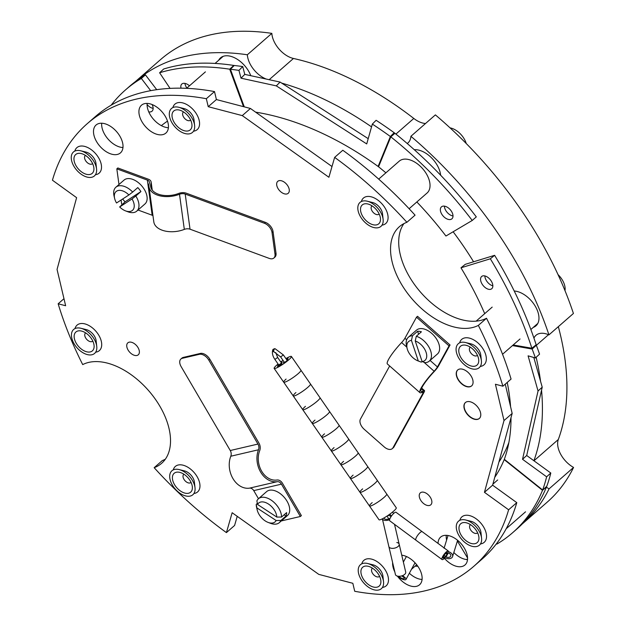 <?xml version="1.0" encoding="UTF-8"?>
<svg xmlns="http://www.w3.org/2000/svg" width="626" height="626" viewBox="0 0 626 626"><rect width="100%" height="100%" fill="white"/><g stroke="black" fill="none" stroke-linecap="round" stroke-linejoin="round"><path stroke-width="0.94" d="M403.919 223.607A63.469 38.014 -131.2 0 0 400.241 254.477A63.469 38.014 -131.2 0 0 436.823 307.264A63.469 38.014 -131.2 0 0 486.512 318.258L478.35 325.395A63.469 38.014 -131.2 0 1 428.661 314.401A63.469 38.014 -131.2 0 1 392.079 261.613A63.469 38.014 -131.2 0 1 399.404 226.69A63.469 38.014 -131.2 0 1 406.9 222.293A293.829 175.984 -131.2 0 0 334.636 157.384L328.9 177.268L242.27 115.607L208.231 106.694L206.345 98.712L214.507 91.576A293.829 175.984 -131.2 0 0 95.308 116.639L87.139 123.776A293.829 175.984 -131.2 0 0 52.435 180.21L76.615 197.675L57.052 269.423L65.636 305.746L58.155 303.782A293.829 175.984 -131.2 0 0 82.71 364.598A63.469 38.014 -131.2 0 1 151.469 394.044A63.469 38.014 -131.2 0 1 161.649 463.295A63.469 38.014 -131.2 0 1 154.16 467.692A293.829 175.984 -131.2 0 0 226.416 532.609L232.152 512.725L318.783 574.378L352.829 583.299L354.715 591.28A293.829 175.984 -131.2 0 0 473.913 566.217A293.829 175.984 -131.2 0 0 508.617 509.783L516.786 502.647L492.607 485.181L512.17 413.426L505.252 384.153M431.69 500.448A7.935 4.758 -131.2 0 0 426.666 493.531A7.935 4.758 -131.2 0 0 420.328 492.865A7.935 4.758 -131.2 0 0 419.412 497.232A7.935 4.758 -131.2 0 0 424.436 504.149A7.935 4.758 -131.2 0 0 430.774 504.822A7.935 4.758 -131.2 0 0 431.69 500.448M139.199 350.435A7.935 4.758 -131.2 0 0 134.175 343.517A7.935 4.758 -131.2 0 0 127.829 342.852A7.935 4.758 -131.2 0 0 126.914 347.219A7.935 4.758 -131.2 0 0 131.945 354.136A7.935 4.758 -131.2 0 0 138.283 354.801A7.935 4.758 -131.2 0 0 139.199 350.435M289.118 188.927A7.935 4.758 -131.2 0 0 284.094 182.01A7.935 4.758 -131.2 0 0 277.756 181.337A7.935 4.758 -131.2 0 0 276.841 185.711A7.935 4.758 -131.2 0 0 281.864 192.628A7.935 4.758 -131.2 0 0 288.203 193.293A7.935 4.758 -131.2 0 0 289.118 188.927M168.011 122.892A18.514 11.088 -131.2 0 0 156.289 106.756A18.514 11.088 -131.2 0 0 141.499 105.199A18.514 11.088 -131.2 0 0 139.363 115.387A18.514 11.088 -131.2 0 0 151.093 131.523A18.514 11.088 -131.2 0 0 165.874 133.08A18.514 11.088 -131.2 0 0 168.011 122.892M147.141 103.415A18.514 11.088 -131.2 0 0 147.533 108.251A18.514 11.088 -131.2 0 0 168.394 127.727M122.579 142.705A18.514 11.088 -131.2 0 0 110.857 126.569A18.514 11.088 -131.2 0 0 96.075 125.012A18.514 11.088 -131.2 0 0 93.939 135.2A18.514 11.088 -131.2 0 0 105.661 151.335A18.514 11.088 -131.2 0 0 120.442 152.893A18.514 11.088 -131.2 0 0 122.579 142.705M101.709 123.228A18.514 11.088 -131.2 0 0 102.101 128.064A18.514 11.088 -131.2 0 0 122.97 147.54M397.377 576.092A18.514 11.088 -131.2 0 0 419.553 584.786A18.514 11.088 -131.2 0 0 421.689 574.605A18.514 11.088 -131.2 0 0 401.751 555.192M392.627 562.625A18.514 11.088 -131.2 0 0 393.05 567.101A18.514 11.088 -131.2 0 0 394.795 571.867M444.452 558.337A18.514 11.088 -131.2 0 0 464.985 564.973A18.514 11.088 -131.2 0 0 467.121 554.793A18.514 11.088 -131.2 0 0 455.399 538.657A18.514 11.088 -131.2 0 0 440.618 537.1A18.514 11.088 -131.2 0 0 438.036 543.407M446.252 535.308A18.514 11.088 -131.2 0 0 446.62 540.042M382.032 225.125A16.925 10.141 -131.2 0 0 388.01 216.15A16.925 10.141 -131.2 0 0 387.682 214.233A16.925 10.141 -131.2 0 0 371.085 196.783A16.925 10.141 -131.2 0 0 361.39 201.509M95.473 174.701A16.925 10.141 -131.2 0 0 101.443 165.726A16.925 10.141 -131.2 0 0 101.115 163.816A16.925 10.141 -131.2 0 0 84.518 146.367A16.925 10.141 -131.2 0 0 74.83 151.085M193.919 493.499A16.925 10.141 -131.2 0 0 199.897 484.524A16.925 10.141 -131.2 0 0 199.569 482.615A16.925 10.141 -131.2 0 0 182.972 465.165A16.925 10.141 -131.2 0 0 173.277 469.883M480.486 543.924A16.925 10.141 -131.2 0 0 486.465 534.948A16.925 10.141 -131.2 0 0 486.128 533.039A16.925 10.141 -131.2 0 0 469.539 515.589A16.925 10.141 -131.2 0 0 459.844 520.308M472.833 380.084A10.579 6.338 -131.2 0 0 466.135 370.866A10.579 6.338 -131.2 0 0 457.692 369.974A10.579 6.338 -131.2 0 0 456.471 375.796A10.579 6.338 -131.2 0 0 463.17 385.013A10.579 6.338 -131.2 0 0 471.613 385.906A10.579 6.338 -131.2 0 0 472.833 380.084M457.794 369.888A10.579 6.338 -131.2 0 0 456.675 375.616A10.579 6.338 -131.2 0 0 463.279 384.779A10.579 6.338 -131.2 0 0 471.714 385.812M480.533 412.667A10.579 6.338 -131.2 0 0 473.835 403.441A10.579 6.338 -131.2 0 0 465.392 402.557A10.579 6.338 -131.2 0 0 464.171 408.379A10.579 6.338 -131.2 0 0 470.869 417.597A10.579 6.338 -131.2 0 0 479.313 418.489A10.579 6.338 -131.2 0 0 480.533 412.667M465.494 402.471A10.579 6.338 -131.2 0 0 464.375 408.199A10.579 6.338 -131.2 0 0 470.987 417.362A10.579 6.338 -131.2 0 0 479.414 418.395M193.52 131.194A16.925 10.141 -131.2 0 0 199.498 122.219A16.925 10.141 -131.2 0 0 199.162 120.302A16.925 10.141 -131.2 0 0 182.565 102.852A16.925 10.141 -131.2 0 0 172.878 107.578M95.661 352.18A16.925 10.141 -131.2 0 0 101.639 343.212A16.925 10.141 -131.2 0 0 101.31 341.295A16.925 10.141 -131.2 0 0 84.713 323.845A16.925 10.141 -131.2 0 0 75.018 328.572M382.439 587.431A16.925 10.141 -131.2 0 0 388.417 578.455A16.925 10.141 -131.2 0 0 388.081 576.546A16.925 10.141 -131.2 0 0 371.484 559.096A16.925 10.141 -131.2 0 0 361.797 563.815M480.291 366.437A16.925 10.141 -131.2 0 0 486.269 357.469A16.925 10.141 -131.2 0 0 485.94 355.552A16.925 10.141 -131.2 0 0 469.343 338.103A16.925 10.141 -131.2 0 0 459.648 342.829M508.617 509.783L484.446 492.318L504.008 420.562L512.17 413.426M484.446 492.318L492.607 485.181M504.008 420.562L495.424 384.247L502.905 386.203L511.066 379.066A293.829 175.984 -131.2 0 0 486.512 318.258M502.905 386.203A293.829 175.984 -131.2 0 0 478.35 325.395M473.913 566.217L482.083 559.081A293.829 175.984 -131.2 0 0 516.786 502.647M226.416 532.609L234.586 525.472L237.223 516.325M154.16 467.692L162.322 460.556A63.469 38.014 -131.2 0 0 165.303 459.241M58.155 303.782L63.969 298.704M206.345 98.712A293.829 175.984 -131.2 0 0 87.139 123.776M208.231 106.694L216.393 99.557L214.507 91.576M242.27 115.607L250.439 108.47L216.393 99.557M331.999 166.524L250.439 108.47M334.636 157.384L342.805 150.248A293.829 175.984 -131.2 0 1 415.061 215.156L406.9 222.293M453.834 552.508A18.514 11.088 -131.2 0 0 467.512 559.628M409.349 573.244A18.514 11.088 -131.2 0 0 422.08 579.441M546.412 487.177A21.159 12.669 48.8 0 0 549.072 488.843L573.565 467.434A21.159 12.669 48.8 0 1 558.149 447.762A21.159 12.669 48.8 0 1 558.314 439.507A267.842 160.42 -131.2 0 0 558.337 326.662M533.939 338.118A21.159 12.669 48.8 0 1 535.989 335.293A21.159 12.669 48.8 0 1 548.939 334.879L573.424 313.469A293.829 175.984 48.8 0 0 435.391 114.887L410.899 136.296A21.159 12.669 48.8 0 1 407.972 142.916A21.159 12.669 48.8 0 1 407.205 143.503M266.293 79.072A21.159 12.669 48.8 0 1 247.833 57.975A21.159 12.669 48.8 0 1 247.348 54.775L271.84 33.366A21.159 12.669 48.8 0 0 272.326 36.566A21.159 12.669 48.8 0 0 293.461 58.468A267.842 160.42 -131.2 0 1 413.802 118.455A21.159 12.669 48.8 0 0 425.508 123.525M508.852 442.598A234.93 140.709 48.8 0 1 498.899 462.113M453.13 231.769A234.93 140.709 48.8 0 1 473.577 261.785M534.909 325.966A234.93 140.709 48.8 0 1 535.05 326.529M135.286 81.693A293.829 175.984 48.8 0 1 135.92 81.137L160.412 59.72A293.829 175.984 48.8 0 1 271.84 33.366M135.92 81.137A293.829 175.984 48.8 0 1 247.348 54.775M371.554 126.882A267.842 160.42 -131.2 0 0 281.692 83.109M410.899 136.296A293.829 175.984 48.8 0 1 548.939 334.879M533.892 460.728A267.842 160.42 -131.2 0 0 541.545 390.154M540.559 381.32A267.842 160.42 -131.2 0 0 536.146 357.258M549.072 488.843A293.829 175.984 48.8 0 1 522.694 523.571A293.829 175.984 48.8 0 1 522.154 524.04M573.565 467.434A293.829 175.984 48.8 0 1 547.187 502.162L522.694 523.571M440.634 175.21A21.753 13.029 -131.2 0 0 419.123 150.217A21.753 13.029 -131.2 0 0 414.287 149.716M250.768 75.691A21.753 13.029 -131.2 0 0 230.603 56.285A21.753 13.029 -131.2 0 0 218.654 60.292M533.274 327.398A21.753 13.029 -131.2 0 0 538.446 313.892A21.753 13.029 -131.2 0 0 514.228 291.02M191.04 482.364A5.415 3.247 48.8 0 1 190.883 482.521A5.415 3.247 48.8 0 1 190.437 482.81A5.415 3.247 48.8 0 1 184.592 480.236A5.415 3.247 48.8 0 1 183.754 474.367A5.415 3.247 48.8 0 1 183.927 474.226M189.6 492.865A12.528 7.504 48.8 0 1 175.468 486.081A12.528 7.504 48.8 0 1 175.186 472.638A12.528 7.504 48.8 0 1 179.803 472.38A12.528 7.504 48.8 0 1 192.323 486.707A12.528 7.504 48.8 0 1 189.6 492.865M195.015 487.771L194.404 482.153A9.82 5.877 -131.2 0 0 184.584 470.924L179.099 469.57A15.908 9.531 48.8 0 1 195.015 487.771A15.908 9.531 48.8 0 1 191.548 495.596A15.908 9.531 48.8 0 1 173.598 486.981A15.908 9.531 48.8 0 1 173.238 469.907A15.908 9.531 48.8 0 1 179.099 469.57M379.559 576.296A5.415 3.247 48.8 0 1 379.403 576.452A5.415 3.247 48.8 0 1 378.957 576.742A5.415 3.247 48.8 0 1 373.112 574.167A5.415 3.247 48.8 0 1 372.274 568.298A5.415 3.247 48.8 0 1 372.447 568.158M363.698 566.569A12.528 7.504 48.8 0 1 368.315 566.311A12.528 7.504 48.8 0 1 380.843 580.638A12.528 7.504 48.8 0 1 378.112 586.797A12.528 7.504 48.8 0 1 363.988 580.012A12.528 7.504 48.8 0 1 363.698 566.569M380.06 589.528A15.908 9.531 48.8 0 1 362.118 580.912A15.908 9.531 48.8 0 1 361.75 563.838A15.908 9.531 48.8 0 1 367.611 563.502A15.908 9.531 48.8 0 1 383.527 581.71A15.908 9.531 48.8 0 1 380.06 589.528M383.527 581.71L382.916 576.084A9.82 5.877 -131.2 0 0 373.104 564.855L367.611 563.502M449.038 345.865L416.509 317.194L417.526 316.302L450.055 344.973L449.038 345.865L437.441 366.938A5.415 0.923 -48.6 0 1 434.123 371.218A21.159 3.615 131.4 0 0 419.936 392.666A21.159 3.615 131.4 0 0 422.675 392.032A5.415 0.923 -48.6 0 1 423.379 391.868A5.415 0.923 -48.6 0 1 423.066 393.081L392.979 447.778L393.997 446.886A8.467 5.071 48.8 0 1 393.308 447.739L392.291 448.631A8.467 5.071 -131.2 0 0 392.979 447.778M416.509 317.194L404.912 338.267A5.415 0.923 -48.6 0 1 401.595 342.547A21.159 3.615 131.4 0 0 387.408 363.996L419.936 392.666M450.055 344.973L438.466 366.046A7.105 1.213 -48.6 0 1 434.108 371.664A19.461 3.326 131.4 0 0 421.055 391.399A19.461 3.326 131.4 0 0 423.575 390.812A7.105 1.213 -48.6 0 1 424.498 390.601A7.105 1.213 -48.6 0 1 424.084 392.189L393.997 446.886M389.662 365.991L360.443 419.107A8.467 5.071 -131.2 0 0 364.16 429.24L384.176 446.878A8.467 5.071 -131.2 0 0 392.291 448.631M426.095 352.328A12.481 7.473 -131.2 0 0 415.234 340.951L416.306 336.264A15.869 9.507 48.8 0 1 430.665 350.904A15.869 9.507 48.8 0 1 429.256 361.139A15.869 9.507 48.8 0 1 425.117 362.673L422.112 361.554A12.481 7.473 -131.2 0 0 426.095 352.328M408.371 337.242A15.869 9.507 48.8 0 1 412.518 335.716L411.438 340.403A12.481 7.473 -131.2 0 0 407.111 348.416L406.532 345.943A15.869 9.507 48.8 0 1 408.371 337.242L416.533 330.105A15.869 9.507 48.8 0 1 428.497 330.99A15.869 9.507 48.8 0 1 438.826 343.768A15.869 9.507 48.8 0 1 437.425 354.003L429.256 361.139M422.08 361.46L421.329 362.118A15.869 9.507 48.8 0 1 420.398 361.797L418.019 360.897A12.481 7.473 -131.2 0 0 418.317 361.006L421.329 362.118M422.112 361.554L415.234 340.951M407.111 348.416A12.481 7.473 -131.2 0 0 418.019 360.897M411.438 340.403L418.317 361.006M412.518 335.716L417.62 331.256L418.614 334.245M417.62 331.256A15.869 9.507 48.8 0 1 421.408 331.803L416.306 336.264M415.069 566.178A293.829 183.175 -129.5 0 0 417.816 566.24M466.292 559.519A293.829 183.175 -129.5 0 0 467.552 559.112M467.559 557.946L457.387 541.044M92.781 341.053A5.415 3.247 48.8 0 1 92.625 341.201A5.415 3.247 48.8 0 1 86.067 338.564A5.415 3.247 48.8 0 1 85.496 333.048A5.415 3.247 48.8 0 1 85.668 332.915M91.052 338.103A12.528 7.504 48.8 0 1 94.064 345.388A12.528 7.504 48.8 0 1 88.54 352.07A12.528 7.504 48.8 0 1 77.209 344.762A12.528 7.504 48.8 0 1 74.455 334.268A12.528 7.504 48.8 0 1 81.537 331.06A12.528 7.504 48.8 0 1 91.052 338.103M96.756 346.46L96.146 340.841A9.82 5.877 -131.2 0 0 93.783 335.129A9.82 5.877 -131.2 0 0 86.325 329.612L80.84 328.259A15.908 9.531 48.8 0 1 92.922 337.211A15.908 9.531 48.8 0 1 96.756 346.46A15.908 9.531 48.8 0 1 89.729 354.95A15.908 9.531 48.8 0 1 75.339 345.662A15.908 9.531 48.8 0 1 71.834 332.328A15.908 9.531 48.8 0 1 80.84 328.259M190.64 120.059A5.415 3.247 48.8 0 1 190.484 120.208A5.415 3.247 48.8 0 1 190.038 120.505A5.415 3.247 48.8 0 1 184.193 117.923A5.415 3.247 48.8 0 1 183.355 112.054A5.415 3.247 48.8 0 1 183.528 111.921M189.201 130.552A12.528 7.504 48.8 0 1 175.069 123.768A12.528 7.504 48.8 0 1 174.779 110.332A12.528 7.504 48.8 0 1 179.396 110.066A12.528 7.504 48.8 0 1 191.924 124.402A12.528 7.504 48.8 0 1 189.201 130.552M194.608 125.466L194.005 119.848A9.82 5.877 -131.2 0 0 184.185 108.619L178.7 107.265A15.908 9.531 48.8 0 1 194.608 125.466A15.908 9.531 48.8 0 1 191.149 133.283A15.908 9.531 48.8 0 1 173.199 124.668A15.908 9.531 48.8 0 1 172.831 107.602A15.908 9.531 48.8 0 1 178.7 107.265M477.411 355.302A5.415 3.247 48.8 0 1 477.255 355.458A5.415 3.247 48.8 0 1 470.697 352.821A5.415 3.247 48.8 0 1 470.126 347.305A5.415 3.247 48.8 0 1 470.298 347.172M461.839 359.019A12.528 7.504 48.8 0 1 459.085 348.518A12.528 7.504 48.8 0 1 466.174 345.317A12.528 7.504 48.8 0 1 475.682 352.36A12.528 7.504 48.8 0 1 478.694 359.645A12.528 7.504 48.8 0 1 473.17 366.327A12.528 7.504 48.8 0 1 461.839 359.019M481.386 360.717L480.776 355.099A9.82 5.877 -131.2 0 0 478.413 349.386A9.82 5.877 -131.2 0 0 470.955 343.862L465.47 342.516A15.908 9.531 48.8 0 1 477.552 351.46A15.908 9.531 48.8 0 1 481.386 360.717A15.908 9.531 48.8 0 1 474.359 369.207A15.908 9.531 48.8 0 1 459.969 359.919A15.908 9.531 48.8 0 1 456.471 346.585A15.908 9.531 48.8 0 1 465.47 342.516M558.024 274.603A15.908 9.531 48.8 0 1 561.232 278.312A15.908 9.531 48.8 0 1 564.988 290.628M152.063 104.519A7.935 4.758 48.8 0 1 152.947 106.827A7.935 4.758 48.8 0 1 152.032 111.193A7.935 4.758 48.8 0 1 148.738 111.858M161.359 125.646A243.389 145.772 48.8 0 1 167.502 121.123M150.663 90.653L141.351 78.446A293.829 175.984 -131.2 0 0 125.49 89.917A293.829 175.984 -131.2 0 0 111.17 105.168M156.711 89.667L145.435 74.877L141.351 78.446M145.435 74.877A293.829 175.984 -131.2 0 0 129.566 86.349L125.49 89.917M153.143 108.345A7.935 4.758 48.8 0 1 147.079 104.511M453.005 215.97A7.935 4.758 48.8 0 1 452.308 215.821A7.935 4.758 48.8 0 1 444.421 206.15M445.125 206.29A7.935 4.758 48.8 0 1 451.87 212.026A7.935 4.758 48.8 0 1 451.902 218.818A7.935 4.758 48.8 0 1 448.224 219.39A7.935 4.758 48.8 0 1 441.479 213.654A7.935 4.758 48.8 0 1 441.447 206.862A7.935 4.758 48.8 0 1 445.125 206.29M255.596 112.14A243.389 148.785 44.8 0 1 267.208 114.339A243.389 148.785 44.8 0 1 378.104 166.446L378.55 166.782A243.389 145.772 48.8 0 1 385.89 172.823M181.047 88.164A7.935 4.554 47.3 0 1 181.783 84.064A7.935 4.554 47.3 0 1 185.437 83.508A7.935 4.554 47.3 0 1 189.475 85.793M416.846 201.963A243.389 145.772 48.8 0 1 445.947 236.018L472.231 220.462A293.829 175.984 -131.2 0 0 390.827 136.851L394.912 133.283A293.829 175.984 -131.2 0 1 476.308 216.893L472.231 220.462M368.213 138.659L280.088 82.076L244.789 74.384L242.724 66.567A293.829 179.615 -135.2 0 0 234.218 65.495L233.78 65.433A293.829 168.535 -132.7 0 0 163.683 69.009L159.607 72.772L170.053 88.383M233.78 65.433L229.711 69.196A293.829 168.535 -132.7 0 0 159.607 72.772M280.088 82.076L276.309 85.879L241.018 78.187L238.944 70.37A293.829 179.615 -135.2 0 0 230.438 69.29L229.711 69.196L243.514 106.655M244.789 74.384L241.018 78.187M242.724 66.567L238.944 70.37M186.916 88.031A7.935 4.554 47.3 0 1 184.928 83.391M372.337 124.097A293.829 179.615 -135.2 0 1 390.381 136.515L394.161 132.712A293.829 179.615 -135.2 0 0 376.116 120.294L372.337 124.097L366.719 143.925L276.309 85.879M393.371 134.629L394.161 132.712L394.912 133.283M378.104 166.446L390.381 136.515L390.827 136.851L378.55 166.782M492.85 285.816A7.935 4.609 51 0 1 485.033 277.373A7.935 4.609 51 0 1 484.845 275.925M492.662 284.368A7.935 4.609 51 0 1 491.7 288.774A7.935 4.609 51 0 1 485.557 287.835A7.935 4.609 51 0 1 480.745 280.839A7.935 4.609 51 0 1 481.715 276.434A7.935 4.609 51 0 1 487.85 277.373A7.935 4.609 51 0 1 492.662 284.368M496.512 543.673L496.848 544.104A293.829 175.984 -131.2 0 0 512.71 532.64A293.829 175.984 -131.2 0 0 542.515 490.307L546.811 486.183A293.829 162.549 -132.3 0 0 550.794 473.021L526.701 455.501L542.218 387.189L538.047 390.984L528.094 355.842L535.387 357.955L539.557 354.152A293.829 162.549 -132.3 0 0 536.333 345.247L536.161 344.769A293.829 170.562 -129 0 0 494.626 255.322L490.346 258.788L460.971 267.811A243.389 141.28 51 0 1 484.712 313.649M494.626 255.322L465.251 264.344L460.971 267.811M507.232 382.423A243.389 134.645 47.7 0 1 510.581 406.704M511.004 417.714A243.389 134.645 47.7 0 1 504.321 459.288L504.188 459.625A243.389 145.772 48.8 0 1 494.743 477.348M535.387 357.955A293.829 162.549 -132.3 0 0 532.155 349.042L531.873 348.236A293.829 170.562 -129 0 0 490.346 258.788M542.218 387.189L533.806 357.493M526.701 455.501L522.53 459.296L538.047 390.984M550.794 473.021L546.623 476.816L522.53 459.296M546.811 486.183L546.381 486.574M512.71 532.64L516.794 529.072A293.829 175.984 -131.2 0 0 546.592 486.738L542.515 490.307L504.188 459.625M504.321 459.288L542.64 489.978A293.829 162.549 -132.3 0 0 546.623 476.816M92.593 163.566A5.415 3.247 48.8 0 1 92.437 163.722A5.415 3.247 48.8 0 1 85.879 161.078A5.415 3.247 48.8 0 1 85.3 155.561A5.415 3.247 48.8 0 1 85.48 155.428M77.021 167.283A12.528 7.504 48.8 0 1 74.259 156.782A12.528 7.504 48.8 0 1 81.349 153.573A12.528 7.504 48.8 0 1 90.856 160.624A12.528 7.504 48.8 0 1 93.877 167.909A12.528 7.504 48.8 0 1 88.344 174.591A12.528 7.504 48.8 0 1 77.021 167.283M96.561 168.973L95.95 163.355A9.82 5.877 -131.2 0 0 93.587 157.65A9.82 5.877 -131.2 0 0 86.13 152.126L80.644 150.772A15.908 9.531 48.8 0 1 92.726 159.724A15.908 9.531 48.8 0 1 96.561 168.973A15.908 9.531 48.8 0 1 89.534 177.463A15.908 9.531 48.8 0 1 75.151 168.183A15.908 9.531 48.8 0 1 71.646 154.841A15.908 9.531 48.8 0 1 80.644 150.772M379.153 213.99A5.415 3.247 48.8 0 1 378.996 214.139A5.415 3.247 48.8 0 1 378.55 214.436A5.415 3.247 48.8 0 1 372.705 211.854A5.415 3.247 48.8 0 1 371.867 205.985A5.415 3.247 48.8 0 1 372.04 205.852M363.291 204.264A12.528 7.504 48.8 0 1 367.908 203.998A12.528 7.504 48.8 0 1 380.436 218.333A12.528 7.504 48.8 0 1 377.713 224.484A12.528 7.504 48.8 0 1 363.581 217.707A12.528 7.504 48.8 0 1 363.291 204.264M379.661 227.215A15.908 9.531 48.8 0 1 361.711 218.599A15.908 9.531 48.8 0 1 361.343 201.533A15.908 9.531 48.8 0 1 367.212 201.196A15.908 9.531 48.8 0 1 383.12 219.397A15.908 9.531 48.8 0 1 379.661 227.215M383.12 219.397L382.517 213.779A9.82 5.877 -131.2 0 0 372.697 202.55L367.212 201.196M450.055 127.868A15.908 9.531 48.8 0 1 466.245 143.534M477.607 532.789A5.415 3.247 48.8 0 1 477.45 532.945A5.415 3.247 48.8 0 1 470.893 530.3A5.415 3.247 48.8 0 1 470.322 524.784A5.415 3.247 48.8 0 1 470.494 524.651M475.877 529.846A12.528 7.504 48.8 0 1 478.89 537.131A12.528 7.504 48.8 0 1 473.358 543.814A12.528 7.504 48.8 0 1 462.035 536.505A12.528 7.504 48.8 0 1 459.281 526.004A12.528 7.504 48.8 0 1 466.362 522.796A12.528 7.504 48.8 0 1 475.877 529.846M481.574 538.196L480.971 532.577A9.82 5.877 -131.2 0 0 478.608 526.873A9.82 5.877 -131.2 0 0 471.151 521.348L465.666 519.995A15.908 9.531 48.8 0 1 477.748 528.947A15.908 9.531 48.8 0 1 481.574 538.196A15.908 9.531 48.8 0 1 474.547 546.686A15.908 9.531 48.8 0 1 460.165 537.405A15.908 9.531 48.8 0 1 456.659 524.064A15.908 9.531 48.8 0 1 465.666 519.995M378.691 179.114L399.231 161.156A21.159 12.669 48.8 0 1 416.212 162.987A21.159 12.669 48.8 0 1 429.569 181.548A21.159 12.669 48.8 0 1 427.081 193.011L409.114 208.724M257.192 509.932L256.613 507.451A15.869 9.507 48.8 0 1 256.237 504.353L256.903 507.905A12.481 7.473 -131.2 0 0 257.192 509.932A12.481 7.473 -131.2 0 0 265.236 520.926A12.481 7.473 -131.2 0 0 268.1 522.405A12.481 7.473 -131.2 0 0 276.144 520.496L280.894 520.488A15.869 9.507 48.8 0 1 279.337 522.647A15.869 9.507 48.8 0 1 270.479 523.313L268.1 522.405M258.452 498.758A15.869 9.507 48.8 0 1 270.956 499.978A15.869 9.507 48.8 0 1 281.551 517.053L276.802 517.068A12.481 7.473 -131.2 0 0 268.476 504.047A12.481 7.473 -131.2 0 0 257.56 504.478L256.895 500.917A15.869 9.507 48.8 0 1 258.452 498.758L266.613 491.621A15.869 9.507 48.8 0 1 279.118 492.842A15.869 9.507 48.8 0 1 287.498 515.511L279.337 522.647M256.237 504.353L257.356 503.374M256.903 507.905L276.144 520.496M276.802 517.068L257.56 504.478M281.551 517.053L286.653 512.592A15.869 9.507 48.8 0 1 285.996 516.027L280.894 520.488M284.126 514.799L285.996 516.027M116.585 191.173A12.481 7.473 -131.2 0 0 114.621 198.403A12.481 7.473 -131.2 0 0 116.53 202.98L128.901 194.96A12.481 7.473 -131.2 0 0 116.585 191.173M114.621 198.403L114.042 195.922A15.869 9.507 48.8 0 1 115.88 187.229A15.869 9.507 48.8 0 1 116.538 186.736A15.869 9.507 48.8 0 1 132.681 192.049L137.783 187.589A15.869 9.507 48.8 0 1 140.913 191.572L135.811 196.032A15.869 9.507 48.8 0 1 136.765 211.126A15.869 9.507 48.8 0 1 136.116 211.619A15.869 9.507 48.8 0 1 127.907 211.784L125.529 210.876A12.481 7.473 -131.2 0 0 133.518 209.076A12.481 7.473 -131.2 0 0 132.031 198.943L135.811 196.032M115.88 187.229L124.042 180.092A15.869 9.507 48.8 0 1 124.699 179.599A15.869 9.507 48.8 0 1 142.086 186.305A15.869 9.507 48.8 0 1 144.935 203.982L136.765 211.126M140.913 191.572L125.067 201.846L119.668 206.956A12.481 7.473 -131.2 0 0 125.529 210.876M119.668 206.956L132.031 198.943M125.067 201.846A15.869 9.507 48.8 0 1 122.696 198.982M132.681 192.049L128.901 194.96M300.37 516.489L281.442 484.156A5.415 4.132 76.9 0 0 277.193 481.691A21.159 16.143 -103.1 0 1 260.619 472.043A21.159 16.143 -103.1 0 1 258.507 449.765A5.415 4.132 76.9 0 0 257.959 444.061L208.841 360.161A8.467 5.071 -131.2 0 0 199.365 354.316L200.39 353.424A8.467 5.071 48.8 0 1 209.859 359.269L258.984 443.169A7.105 5.423 76.9 0 1 259.696 450.657A19.461 14.852 -103.1 0 0 261.637 471.151A19.461 14.852 -103.1 0 0 276.888 480.025A7.105 5.423 76.9 0 1 282.459 483.264L301.388 515.597L300.37 516.489L281.301 520.934M258.483 498.726L253.733 490.62A5.415 4.132 76.9 0 0 249.492 488.147A21.159 16.143 -103.1 0 1 232.911 478.507A21.159 16.143 -103.1 0 1 230.798 456.229A5.415 4.132 76.9 0 0 230.258 450.524L181.133 366.617A8.467 5.071 -131.2 0 1 180.898 359.003L181.916 358.111A8.467 5.071 48.8 0 1 183.34 357.399L182.315 358.291A8.467 5.071 -131.2 0 0 180.898 359.003M200.39 353.424L183.34 357.399M199.365 354.316L182.315 358.291M152.243 190.108L151.124 181.994A7.105 4.21 172.2 0 0 148.37 179.216L117.844 167.956L116.827 168.848L147.353 180.108A5.415 3.208 172.2 0 1 149.45 182.221A5.415 3.208 172.2 0 1 149.356 183.144A21.159 12.528 -7.8 0 0 148.988 186.751A21.159 12.528 -7.8 0 0 179.498 194.256A5.415 3.208 172.2 0 1 185.202 194.06L264.415 223.263L265.432 222.371A8.467 5.071 48.8 0 1 273.046 231.597L272.028 232.489A8.467 5.071 -131.2 0 0 264.415 223.263M122.328 204.232L121.655 203.982L121.108 200.015M118.979 184.521L116.827 168.848M138.025 210.023L152.173 215.234A5.415 3.208 172.2 0 1 152.955 215.602M151.124 181.994A7.105 4.21 172.2 0 1 151.007 183.207A19.461 11.526 -7.8 0 0 150.663 186.517A19.461 11.526 -7.8 0 0 178.731 193.426A7.105 4.21 172.2 0 1 186.227 193.168L265.432 222.371M148.988 186.751L153.816 221.886A21.159 12.528 -7.8 0 0 184.318 229.39A5.415 3.208 172.2 0 1 190.03 229.194L269.235 258.397A8.467 5.071 -131.2 0 0 273.883 258.014A8.467 5.071 -131.2 0 0 274.994 254.109L276.019 253.217L273.046 231.597M274.994 254.109L272.028 232.489M276.019 253.217A8.467 5.071 48.8 0 1 274.9 257.122L273.883 258.014M275.017 348.792A1.69 1.017 104.5 0 0 274.83 348.705A1.69 1.017 104.5 0 0 274.071 348.948A1.69 1.017 104.5 0 0 273.632 351.757M273.812 351.483A1.69 1.275 -162.3 0 1 272.795 349.832A1.69 1.275 -162.3 0 1 273.1 349.378A1.69 1.275 -162.3 0 1 273.985 349.034M284.087 361.891A2.707 0.399 -34.7 0 0 283.429 362.728A2.707 0.399 -34.7 0 0 284.869 362.164A2.707 0.399 -34.7 0 0 287.185 360.513A2.707 0.399 -34.7 0 0 287.882 359.637A2.707 0.399 -34.7 0 0 286.865 359.958M286.669 359.668A2.707 0.399 -34.7 0 0 287.381 359.097A2.707 0.399 -34.7 0 0 288.077 358.221A2.707 0.399 -34.7 0 0 286.223 359.034M281.254 364.449A2.707 0.399 -34.7 0 0 281.95 363.573A2.707 0.399 -34.7 0 0 280.511 364.136A2.707 0.399 -34.7 0 0 278.194 365.787A2.707 0.399 -34.7 0 0 277.498 366.664A2.707 0.399 -34.7 0 0 278.938 366.1A2.707 0.399 -34.7 0 0 281.254 364.449M278.077 364.019A10.493 1.557 -34.7 0 0 276.856 365.044A10.493 1.557 -34.7 0 0 274.157 368.417A10.493 1.557 -34.7 0 0 279.752 366.241A10.493 1.557 -34.7 0 0 288.719 359.84A10.493 1.557 -34.7 0 0 291.411 356.468A10.493 1.557 -34.7 0 0 285.918 358.588M286.09 379.066A10.493 1.557 -34.7 0 0 283.695 382.173A10.493 1.557 -34.7 0 0 289.282 379.998A10.493 1.557 -34.7 0 0 298.25 373.597A10.493 1.557 -34.7 0 0 300.942 370.224L396.274 507.811A10.493 1.557 -34.7 0 1 393.574 511.184A10.493 1.557 -34.7 0 1 384.614 517.585A10.493 1.557 -34.7 0 1 379.02 519.76L369.489 506.004A10.493 1.557 -34.7 0 0 375.076 503.828A10.493 1.557 -34.7 0 0 384.043 497.427A10.493 1.557 -34.7 0 0 386.743 494.055A10.493 1.557 -34.7 0 1 384.043 497.427A10.493 1.557 -34.7 0 1 375.076 503.828A10.493 1.557 -34.7 0 1 369.489 506.004A10.493 1.557 -34.7 0 1 372.188 502.631M278.343 364.41A2.707 0.399 -34.7 0 0 277.694 365.24A2.707 0.399 -34.7 0 0 279.133 364.684A2.707 0.399 -34.7 0 0 281.45 363.025A2.707 0.399 -34.7 0 0 282.146 362.157A2.707 0.399 -34.7 0 0 281.129 362.477M283.046 360.388A10.493 1.557 -34.7 0 0 280.769 361.961M274.157 368.417L283.695 382.173A10.493 1.557 -34.7 0 0 289.282 379.998A10.493 1.557 -34.7 0 0 298.25 373.597A10.493 1.557 -34.7 0 0 300.942 370.224L291.411 356.468M295.926 392.557A10.493 1.557 -34.7 0 0 293.226 395.937A10.493 1.557 -34.7 0 0 298.813 393.762A10.493 1.557 -34.7 0 0 307.781 387.361A10.493 1.557 -34.7 0 0 310.48 383.981A10.493 1.557 -34.7 0 1 307.781 387.361A10.493 1.557 -34.7 0 1 298.813 393.762A10.493 1.557 -34.7 0 1 293.226 395.937L302.757 409.694A10.493 1.557 -34.7 0 0 308.352 407.518A10.493 1.557 -34.7 0 0 317.312 401.117A10.493 1.557 -34.7 0 0 320.011 397.745A10.493 1.557 -34.7 0 1 317.312 401.117A10.493 1.557 -34.7 0 1 308.352 407.518A10.493 1.557 -34.7 0 1 302.757 409.694L312.288 423.45A10.493 1.557 -34.7 0 0 317.883 421.275A10.493 1.557 -34.7 0 0 326.85 414.874A10.493 1.557 -34.7 0 0 329.542 411.501A10.493 1.557 -34.7 0 1 326.85 414.874A10.493 1.557 -34.7 0 1 317.883 421.275A10.493 1.557 -34.7 0 1 312.288 423.45L321.827 437.214A10.493 1.557 -34.7 0 0 327.414 435.039A10.493 1.557 -34.7 0 0 336.381 428.63A10.493 1.557 -34.7 0 0 339.073 425.257A10.493 1.557 -34.7 0 1 336.381 428.63A10.493 1.557 -34.7 0 1 327.414 435.039A10.493 1.557 -34.7 0 1 321.827 437.214L331.357 450.97A10.493 1.557 -34.7 0 0 336.945 448.795A10.493 1.557 -34.7 0 0 345.912 442.394A10.493 1.557 -34.7 0 0 348.612 439.014A10.493 1.557 -34.7 0 1 345.912 442.394A10.493 1.557 -34.7 0 1 336.945 448.795A10.493 1.557 -34.7 0 1 331.357 450.97L340.888 464.727A10.493 1.557 -34.7 0 0 346.483 462.551A10.493 1.557 -34.7 0 0 355.443 456.151A10.493 1.557 -34.7 0 0 358.142 452.778A10.493 1.557 -34.7 0 1 355.443 456.151A10.493 1.557 -34.7 0 1 346.483 462.551A10.493 1.557 -34.7 0 1 340.888 464.727L350.427 478.491A10.493 1.557 -34.7 0 0 356.014 476.308A10.493 1.557 -34.7 0 0 364.981 469.907A10.493 1.557 -34.7 0 0 367.673 466.534A10.493 1.557 -34.7 0 1 364.981 469.907A10.493 1.557 -34.7 0 1 356.014 476.308A10.493 1.557 -34.7 0 1 350.427 478.491L359.958 492.247A10.493 1.557 -34.7 0 0 365.545 490.072A10.493 1.557 -34.7 0 0 374.512 483.671A10.493 1.557 -34.7 0 0 377.204 480.291A10.493 1.557 -34.7 0 1 374.512 483.671A10.493 1.557 -34.7 0 1 365.545 490.072A10.493 1.557 -34.7 0 1 359.958 492.247L369.489 506.004M305.457 406.321A10.493 1.557 -34.7 0 0 302.757 409.694M314.988 420.077A10.493 1.557 -34.7 0 0 312.288 423.45M324.518 433.834A10.493 1.557 -34.7 0 0 321.827 437.214M334.057 447.598A10.493 1.557 -34.7 0 0 331.357 450.97M343.588 461.354A10.493 1.557 -34.7 0 0 340.888 464.727M353.119 475.111A10.493 1.557 -34.7 0 0 350.427 478.491M362.65 488.867A10.493 1.557 -34.7 0 0 359.958 492.247M398.746 576.288A3.388 1.017 -151.5 0 0 399.474 576.953A3.388 1.017 -151.5 0 0 404.302 578.549A3.388 1.017 -151.5 0 0 403.183 576.922A3.388 1.017 -151.5 0 0 401.618 575.936M397.471 576.116A5.29 1.596 -151.5 0 0 398.426 576.953A5.29 1.596 -151.5 0 0 405.977 579.457A5.29 1.596 -151.5 0 0 404.224 576.914A5.29 1.596 -151.5 0 0 402.369 575.693M444.296 554.957A3.388 2.23 -162.8 0 0 445.368 556.389A3.388 2.23 -162.8 0 0 450.759 556.013A3.388 2.23 -162.8 0 0 449.679 553.642A3.388 2.23 -162.8 0 0 446.557 552.664M444.523 557.422A5.29 3.482 -162.8 0 0 452.575 556.577A5.29 3.482 -162.8 0 0 450.892 552.875A5.29 3.482 -162.8 0 0 447.011 551.373M443.396 556.467A5.29 3.482 -162.8 0 0 444.155 557.156M448.341 551.044L422.182 531.662A5.29 1.448 126.5 0 0 422.104 531.615A5.29 1.448 126.5 0 0 417.777 535.183A5.29 1.448 126.5 0 0 415.891 540.168A5.29 1.448 126.5 0 0 415.961 540.207M396.094 512.35A5.29 1.448 126.5 0 0 396.023 512.287A5.29 1.448 126.5 0 0 395.945 512.24A5.29 1.448 126.5 0 0 391.618 515.801A5.29 1.448 126.5 0 0 389.732 520.785A5.29 1.448 126.5 0 0 389.802 520.832M446.854 552.539A3.388 0.931 126.5 0 0 444.124 555.199A3.388 0.931 126.5 0 0 443.177 558.009A3.388 0.931 126.5 0 0 443.537 558.04A3.388 0.931 126.5 0 0 446.111 555.606A3.388 0.931 126.5 0 0 447.308 552.695M447.786 550.99A5.29 1.448 126.5 0 0 443.521 555.145A5.29 1.448 126.5 0 0 442.05 559.542A5.29 1.448 126.5 0 0 442.605 559.589A5.29 1.448 126.5 0 0 445.047 557.735M396.023 512.287L422.182 531.662A5.29 1.448 126.5 0 0 421.627 531.615A5.29 1.448 126.5 0 0 417.362 535.77A5.29 1.448 126.5 0 0 415.891 540.168L389.732 520.785M445.908 556.741A5.29 1.448 126.5 0 0 448.239 552.907M387.784 515.581A3.388 1.8 166.8 0 1 390.765 516.685A3.388 1.8 166.8 0 1 390.78 517.045M390.248 518.007A3.388 1.8 166.8 0 1 387.674 519.251A3.388 1.8 166.8 0 1 384.176 518.234M396.821 542.507A5.29 2.809 166.8 0 1 399.169 544.174A5.29 2.809 166.8 0 1 394.333 548.188A5.29 2.809 166.8 0 1 388.871 546.592L382.361 518.829A5.29 2.809 166.8 0 0 387.784 520.261A5.29 2.809 166.8 0 0 389.583 519.729M389.372 514.478A5.29 2.809 166.8 0 1 390.131 514.556M399.169 544.174L405.718 572.094A5.29 2.809 166.8 0 1 400.695 576.147A5.29 2.809 166.8 0 1 395.421 574.512L388.871 546.592A5.29 2.809 166.8 0 0 394.145 548.22A5.29 2.809 166.8 0 0 399.169 544.174L394.521 524.33M533.97 460.783L558.314 439.507M269.172 79.698L293.461 58.468M395.914 134.089L413.802 118.455M536.357 345.325L548.509 334.699M421.321 388.824L423.575 390.812M422.182 392.306L423.066 393.081M401.595 342.547L406.814 347.148M423.927 362.227L434.123 371.218M404.912 338.267L406.657 339.808M430.062 360.435L437.441 366.938M234.218 65.495L230.438 69.29L244.281 106.858M536.333 345.247L532.155 349.042L512.459 345.599M513.179 344.965L531.873 348.236L536.161 344.769M257.959 444.061L230.258 450.524M209.859 359.269L208.841 360.161M258.507 449.765L230.798 456.229M277.193 481.691L249.492 488.147M281.442 484.156L253.733 490.62M151.883 189.623L151.007 183.207M190.03 229.194L185.202 194.06M184.318 229.39L179.498 194.256M152.173 215.234L147.353 180.108M287.224 360.474L283.406 354.958L280.62 356.89L274.36 352.086M283.406 354.958L275.213 348.807A1.69 1.017 104.5 0 0 274.454 349.05A1.69 1.017 104.5 0 0 274.063 351.914A1.69 1.275 -162.3 0 1 272.693 350.145A1.69 1.275 -162.3 0 1 272.756 349.997M281.489 362.994L277.662 357.477L274.884 359.402C272.662 356.163 271.934 353.072 272.693 350.145L272.795 349.832M421.65 388.089L424.498 390.601M416.705 564.746L411.478 569.316M215.047 63.437L223.2 56.317M530.856 329.511L537.82 323.423M205.414 71.865L186.587 88.321M492.185 307.116L476.128 321.154M520.034 338.971L502.545 354.261M497.686 479.954L492.889 484.148M525.535 511.818L506.199 528.72M393.644 513.469L392.494 512.099M284.439 362.407L280.62 356.89M391.43 516.067L389.802 514.165M447.277 553.361L445.133 553.9M277.662 357.477L275.769 352.61M278.703 364.919L274.884 359.402M388.636 518.977L387.142 516.004M283.695 382.173L293.226 395.937M403.371 562.085L406.399 556.498M405.977 579.457L415.022 562.79M444.077 548.243L448.02 535.504M452.575 556.577L457.614 540.301M442.05 559.542L415.891 540.168"/></g></svg>
